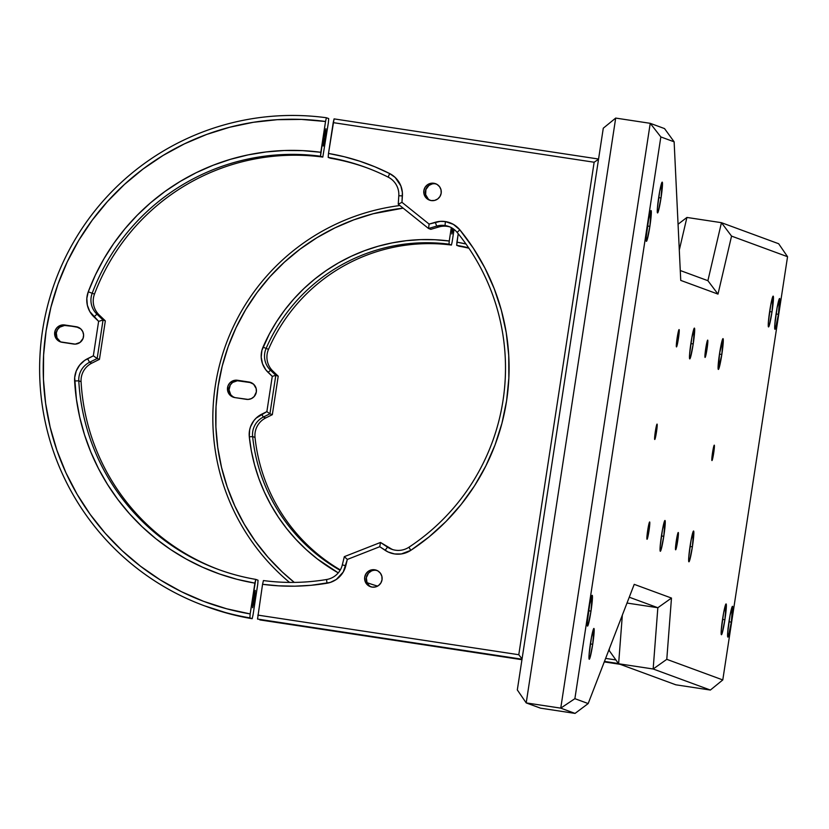 <?xml version="1.0" encoding="UTF-8"?>
<svg xmlns="http://www.w3.org/2000/svg" width="829" height="829" viewBox="0 0 829 829"><rect width="100%" height="100%" fill="white"/><g stroke="black" fill="none" stroke-linecap="round" stroke-linejoin="round"><path stroke-width="1.24" d="M721.831 354.449L719.468 354.097L721.831 354.449L718.328 369.423L719.541 353.61A15.575 1.192 -81.4 0 1 723.023 338.636A15.575 1.192 -81.4 0 1 721.831 354.449A15.575 1.192 -81.4 0 1 718.349 369.423A15.575 1.192 -81.4 0 1 719.541 353.61L723.043 338.636L721.831 354.449M707.023 349.009L705.697 348.802L707.023 349.009A8.756 0.674 -81.4 0 1 705.064 357.423A8.756 0.674 -81.4 0 1 705.738 348.532A8.756 0.674 -81.4 0 1 707.697 340.108A8.756 0.674 -81.4 0 1 707.023 349.009L705.406 356.853L704.992 354.719L707.707 340.108L707.023 349.009M693.22 343.921L690.858 343.569L693.22 343.921A15.575 1.192 -81.4 0 1 689.738 358.895A15.575 1.192 -81.4 0 1 690.94 343.082A15.575 1.192 -81.4 0 1 694.412 328.108A15.575 1.192 -81.4 0 1 693.22 343.921L690.339 357.879L689.552 358.522L689.604 354.087L691.925 337.227L694.433 328.118L693.22 343.921M678.423 338.481L677.096 338.273L678.423 338.481A8.756 0.674 -81.4 0 1 676.464 346.905A8.756 0.674 -81.4 0 1 677.138 338.004A8.756 0.674 -81.4 0 1 679.096 329.579A8.756 0.674 -81.4 0 1 678.423 338.481L676.796 346.325L676.381 344.19L679.106 329.579L678.423 338.481M648.983 530.85L647.656 530.653L648.983 530.85A8.756 0.674 -81.4 0 1 647.024 539.275A8.756 0.674 -81.4 0 1 647.698 530.384A8.756 0.674 -81.4 0 1 649.656 521.959A8.756 0.674 -81.4 0 1 648.983 530.85L647.366 538.705L646.952 536.57L649.667 521.959L648.983 530.85M663.791 536.301L661.428 535.948L663.791 536.301A15.575 1.192 -81.4 0 1 660.309 551.275A15.575 1.192 -81.4 0 1 661.501 535.461A15.575 1.192 -81.4 0 1 664.982 520.488A15.575 1.192 -81.4 0 1 663.791 536.301L660.9 550.259L660.112 550.891L660.164 546.466L662.485 529.607L664.993 520.488L663.791 536.301M677.594 541.378L676.257 541.182L677.594 541.378A8.756 0.674 -81.4 0 1 675.635 549.803A8.756 0.674 -81.4 0 1 676.298 540.912A8.756 0.674 -81.4 0 1 678.257 532.487A8.756 0.674 -81.4 0 1 677.594 541.378L675.967 549.233L675.552 547.099L678.267 532.487L677.594 541.378M692.391 546.829L690.029 546.466L692.391 546.829A15.575 1.192 -81.4 0 1 688.909 561.803A15.575 1.192 -81.4 0 1 690.101 545.99A15.575 1.192 -81.4 0 1 693.583 531.016A15.575 1.192 -81.4 0 1 692.391 546.829L689.51 560.787L688.712 561.42L688.775 556.995L691.096 540.125L693.604 531.016L692.391 546.829M713.686 453.059L712.505 452.883L713.686 453.059A7.782 0.601 -81.4 0 1 711.945 460.551A7.782 0.601 -81.4 0 1 712.546 452.644A7.782 0.601 -81.4 0 1 714.287 445.152A7.782 0.601 -81.4 0 1 713.686 453.059L712.246 460.043L711.883 458.147L714.297 445.152L713.686 453.059M656.475 432.013L655.293 431.826L656.475 432.013A7.782 0.601 -81.4 0 1 654.734 439.494A7.782 0.601 -81.4 0 1 655.335 431.588A7.782 0.601 -81.4 0 1 657.076 424.096A7.782 0.601 -81.4 0 1 656.475 432.013L655.034 438.987L654.672 437.09L657.086 424.106L656.475 432.013M661.024 197.955L658.661 197.603L661.024 197.955A15.575 1.192 -81.4 0 1 657.542 212.929A15.575 1.192 -81.4 0 1 658.734 197.115A15.575 1.192 -81.4 0 1 662.216 182.142A15.575 1.192 -81.4 0 1 661.024 197.955L658.133 211.913L657.345 212.545L657.397 208.12L659.718 191.261L662.226 182.142L661.024 197.955M592.725 644.268L590.362 643.915L592.725 644.268A15.575 1.192 -81.4 0 1 589.243 659.242A15.575 1.192 -81.4 0 1 590.435 643.428A15.575 1.192 -81.4 0 1 593.916 628.455A15.575 1.192 -81.4 0 1 592.725 644.268L589.844 658.226L589.046 658.858L589.108 654.433L591.429 637.574L593.937 628.455L592.725 644.268M771.996 311.953L769.633 311.59L771.996 311.953A15.575 1.192 -81.4 0 1 768.514 326.927A15.575 1.192 -81.4 0 1 769.706 311.113A15.575 1.192 -81.4 0 1 773.188 296.14A15.575 1.192 -81.4 0 1 771.996 311.953L769.115 325.911L768.317 326.543L768.379 322.118L770.701 305.248L773.208 296.14L771.996 311.953M724.898 619.75L722.536 619.398L724.898 619.75A15.575 1.192 -81.4 0 1 721.417 634.724A15.575 1.192 -81.4 0 1 722.608 618.911A15.575 1.192 -81.4 0 1 726.09 603.937A15.575 1.192 -81.4 0 1 724.898 619.75L722.018 633.708L721.22 634.34L721.282 629.916L723.593 613.056L726.111 603.937L724.898 619.75M731.333 622.123L729.209 621.802L731.333 622.123A15.575 1.192 -81.4 0 1 727.852 637.097A15.575 1.192 -81.4 0 1 729.043 621.284A15.575 1.192 -81.4 0 1 732.525 606.31A15.575 1.192 -81.4 0 1 731.333 622.123L728.453 636.081L727.655 636.713L727.717 632.289L730.028 615.419L732.546 606.31L731.333 622.123M778.431 314.315L776.307 313.994L778.431 314.315A15.575 1.192 -81.4 0 1 774.949 329.289A15.575 1.192 -81.4 0 1 776.141 313.476A15.575 1.192 -81.4 0 1 779.623 298.502A15.575 1.192 -81.4 0 1 778.431 314.315L775.55 328.274L774.752 328.906L774.814 324.481L777.136 307.621L779.643 298.513L778.431 314.315M590.994 611.118L588.87 610.797L590.994 611.118A15.575 1.192 -81.4 0 1 587.512 626.092A15.575 1.192 -81.4 0 1 588.714 610.279A15.575 1.192 -81.4 0 1 592.186 595.305A15.575 1.192 -81.4 0 1 590.994 611.118L588.113 625.076L587.326 625.708L587.378 621.284L589.699 604.424L592.207 595.315L590.994 611.118M649.874 226.369L647.75 226.048L649.874 226.369A15.575 1.192 -81.4 0 1 646.392 241.343A15.575 1.192 -81.4 0 1 647.584 225.529A15.575 1.192 -81.4 0 1 651.066 210.556A15.575 1.192 -81.4 0 1 649.874 226.369L646.993 240.327L646.195 240.959L646.257 236.534L648.579 219.664L651.086 210.556L649.874 226.369M540.508 708.163L526.208 702.909L517.317 689.935L526.208 702.909L615.698 118.081L603.284 128.194L615.698 118.081L526.208 702.909L560.746 708.142L650.237 123.324L615.698 118.081L650.237 123.324L664.537 128.588L674.132 141.821L660.837 136.93L650.237 123.324L664.537 128.588L674.132 141.821L660.837 136.93L574.88 698.671L560.746 708.142L526.208 702.909L540.508 708.163L575.046 713.406L560.746 708.142L650.237 123.324L660.837 136.93L574.88 698.671L588.175 703.562L575.046 713.406L540.508 708.163M609.232 650.599L618.621 663.76L622.341 615.118L618.621 663.76L609.232 650.599L609.377 648.682L609.232 650.599M675.832 684.806L618.621 663.76L653.159 668.993L657.843 607.73L629.263 597.212L657.843 607.73L627.004 603.046L657.843 607.73L671.48 598.061L657.843 607.73L653.159 668.993L618.621 663.76L675.832 684.806L710.37 690.049L653.159 668.993L666.785 659.335L653.159 668.993L710.37 690.049L675.832 684.806M678.06 224.244L686.92 217.447L678.06 224.244M679.293 250.047L686.92 217.447L721.448 222.68L778.659 243.736L787.55 256.71L778.659 243.736L721.448 222.68L686.92 217.447L679.293 250.047M603.284 128.194L517.317 689.935L603.284 128.194M707.893 280.689L721.448 222.68L731.551 236.11L721.448 222.68L707.893 280.689L717.997 294.108L707.893 280.689L680.267 270.523L707.893 280.689M575.046 713.406L560.746 708.142L574.88 698.671L588.175 703.562L634.226 584.352L671.48 598.061L666.785 659.335L722.784 679.935L710.37 690.049L722.784 679.935L787.55 256.71L731.551 236.11L717.997 294.108L680.744 280.399L674.132 141.821L680.744 280.399L717.997 294.108L731.551 236.11L787.55 256.71L722.784 679.935L666.785 659.335L671.48 598.061L634.226 584.352L588.175 703.562L575.046 713.406M445.049 225.529A19.461 19.409 -69.8 0 0 436.665 226.099L435.298 222.265A23.357 23.285 110.2 0 1 445.36 221.571L445.049 225.529L447.339 226.369A19.461 19.409 -69.8 0 0 438.955 226.939L436.665 226.099A19.461 19.409 110.2 0 1 457.121 232.4L459.836 229.82A217.996 217.322 110.2 0 1 410.79 550.352A23.357 23.285 110.2 0 1 385.102 550.29L387.537 547.161L380.501 542.456L344.325 556.653L342.315 564.901A19.461 19.409 110.2 0 1 326.605 579.512A19.461 19.409 -69.8 0 0 342.315 564.901L345.797 565.71A23.357 23.285 110.2 0 1 326.947 583.243L326.605 579.512A214.1 213.447 110.2 0 1 263.435 580.559A214.1 213.447 -69.8 0 0 326.605 579.512L326.947 583.243A217.996 217.322 110.2 0 1 262.555 584.3L263.435 580.559L262.555 584.3L278.637 585.834L294.792 586.176L310.927 585.315L330.253 582.445L336.346 579.45L343.247 572.01L347.33 559.43L344.325 556.653L347.33 559.43L379.744 546.715L380.501 542.456L379.744 546.715L385.102 550.29L387.537 547.161A19.461 19.409 -69.8 0 0 408.946 547.213L410.79 550.352L408.946 547.213A214.1 213.447 -69.8 0 0 457.121 232.4A214.1 213.447 110.2 0 1 408.946 547.213A19.461 19.409 110.2 0 1 387.537 547.161L389.827 548L380.501 542.456L389.827 548A19.461 19.409 -69.8 0 0 392.749 549.606A19.461 19.409 110.2 0 1 389.827 548L380.501 542.456L344.325 556.653L342.315 564.901L345.797 565.71L347.33 559.43L379.744 546.715L388.055 551.969L394.542 553.938L401.319 553.959L410.79 550.352L429.173 536.819L446.043 521.441L461.214 504.374L474.53 485.815L485.835 465.96L495.006 445.038L501.949 423.277L506.581 400.904L508.851 378.179L508.737 355.34L506.239 332.647L501.379 310.347L494.219 288.679L484.841 267.881L473.338 248.192L459.836 229.82L453.359 224.358L445.36 221.571L440.292 221.364L429.111 224.079L401.972 202.328L402.366 192.473L400.842 185.862L395.184 177.447L389.64 173.551L374.957 166.826L359.817 161.209L344.294 156.743L328.491 153.448L334.077 118.889L598.559 159.033L334.077 118.889L333.206 122.63L594.144 162.235L518.788 654.723L522.063 658.931L518.788 654.723L257.84 615.108L518.788 654.723L594.144 162.235L333.206 122.63L328.491 153.448A217.996 217.322 110.2 0 1 389.64 173.551L388.179 177.137A19.461 19.409 110.2 0 1 398.801 195.748A19.461 19.409 -69.8 0 0 388.179 177.137A214.1 213.447 -69.8 0 0 328.18 157.396L328.491 153.448L328.18 157.396A214.1 213.447 110.2 0 1 365.91 167.458A214.1 213.447 110.2 0 1 388.179 177.137L389.64 173.551A23.357 23.285 110.2 0 1 402.397 195.882L398.801 195.748L398.252 204.214L398.801 195.748L402.397 195.882L401.972 202.328L398.252 204.214L401.972 202.328L429.111 224.079L428.541 228.493L398.252 204.214L428.541 228.493L430.831 229.332L438.955 226.939A19.461 19.409 110.2 0 1 449.96 226.959A19.461 19.409 -69.8 0 0 447.339 226.369L445.049 225.529L445.36 221.571A23.357 23.285 110.2 0 1 459.836 229.82L457.121 232.4A19.461 19.409 -69.8 0 0 445.049 225.529M374.718 569.782A8.756 8.736 110.2 0 1 381.858 580.611A8.756 8.736 110.2 0 1 370.366 586.663A8.756 8.736 110.2 0 1 374.718 569.782L376.293 570.362L373.009 569.689L368.231 571.388L365.931 573.917L364.76 577.129L364.915 580.538L366.356 583.637L368.864 585.937L372.076 587.098L375.475 586.942L378.563 585.492L380.863 582.963L382.034 579.751L381.879 576.342L380.438 573.243L377.92 570.943L374.718 569.782M377.195 570.549A8.756 8.736 -69.8 0 0 371.174 586.911M433.868 183.261A8.756 8.736 110.2 0 1 440.997 194.09A8.756 8.736 110.2 0 1 429.515 200.141A8.756 8.736 110.2 0 1 433.868 183.261L435.443 183.841L432.158 183.178L427.37 184.867L425.07 187.395L423.909 190.608L424.054 194.017L425.505 197.115L428.013 199.416L431.215 200.577L434.624 200.421L437.712 198.97L440.012 196.442L441.173 193.23L441.028 189.82L439.588 186.722L437.07 184.421L433.868 183.261M436.344 184.028A8.756 8.736 -69.8 0 0 430.313 200.39M330.47 158.235A214.1 213.447 110.2 0 1 367.05 167.883A214.1 213.447 -69.8 0 0 330.47 158.235L328.18 157.396L330.47 158.235M522.021 659.21L257.539 619.066L262.555 584.3L257.539 619.066L522.021 659.21M598.517 159.303L594.144 162.235L598.517 159.303M430.831 229.332L428.541 228.493L429.111 224.079L435.298 222.265L436.665 226.099L428.541 228.493L436.665 226.099L438.955 226.939L430.831 229.332M259.829 619.905L521.949 659.697L259.829 619.905M428.22 198.97L425.629 194.597L425.909 189.52L428.945 185.447L432.033 183.997M369.071 585.492L367.05 582.735L366.335 577.709L368.522 573.119L371.278 571.088M204.618 605.875A253.032 252.254 -69.8 0 0 204.659 605.885A253.032 252.254 -69.8 0 0 227.136 612.973L229.281 613.771A253.032 252.254 110.2 0 1 206.804 606.673A253.032 252.254 110.2 0 1 205.737 606.279L229.281 613.771L204.504 605.823M326.398 117.749L328.688 118.588L328.388 122.547L322.802 157.075A214.1 213.447 -69.8 0 0 94.475 294.108A19.461 19.409 -69.8 0 0 99.221 315.02L96.931 314.181L103.045 320.035L97.159 358.511L89.573 362.283L91.864 363.123A19.461 19.409 -69.8 0 0 81.076 381.682L78.786 380.843A19.461 19.409 110.2 0 1 89.573 362.283L91.864 363.123L99.449 359.351L97.159 358.511L99.449 359.351L105.335 320.875L103.045 320.035L105.335 320.875L99.221 315.02L96.931 314.181A19.461 19.409 110.2 0 1 92.185 293.259L94.475 294.108L92.185 293.259A214.1 213.447 110.2 0 1 320.512 156.235L322.802 157.075L328.388 122.547L328.688 118.588L326.398 117.749A253.032 252.254 -69.8 0 0 42.538 330.533A253.032 252.254 -69.8 0 0 249.871 617.874A253.032 252.254 110.2 0 1 204.587 605.854A253.032 252.254 110.2 0 1 47.17 307.476A253.032 252.254 110.2 0 1 326.398 117.749L325.528 121.49L326.398 117.749M252.161 618.714L249.871 617.874L250.171 613.916A249.135 248.379 110.2 0 1 46.092 331.009A249.135 248.379 110.2 0 1 325.528 121.49L320.512 156.235A214.1 213.447 -69.8 0 0 92.185 293.259A19.461 19.409 -69.8 0 0 96.931 314.181L93.957 316.896L98.62 321.351L93.345 355.817L87.563 358.688L89.573 362.283A19.461 19.409 -69.8 0 0 78.786 380.843L81.076 381.682A19.461 19.409 110.2 0 1 91.864 363.123L99.449 359.351L105.335 320.875L99.221 315.02A19.461 19.409 110.2 0 1 94.475 294.108A214.1 213.447 110.2 0 1 322.802 157.075L320.512 156.235L320.813 152.277L325.528 121.49L301.476 119.417L277.332 119.687L253.332 122.298L229.685 127.241L206.628 134.453L184.38 143.883L163.137 155.417L143.106 168.971L124.485 184.401L107.438 201.571L92.133 220.307L78.703 240.451L67.294 261.798L57.999 284.14L50.911 307.29L46.092 331.009L43.595 355.081L43.44 379.278L45.626 403.371L50.144 427.132L56.932 450.344L65.937 472.779L77.076 494.219L90.237 514.477L105.304 533.358L122.132 550.674L140.557 566.269L160.411 579.999L181.499 591.73L203.633 601.346L226.597 608.766L250.171 613.916L254.886 583.129A217.996 217.322 110.2 0 1 74.62 380.957L78.786 380.843A214.1 213.447 -69.8 0 0 255.757 579.388A214.1 213.447 110.2 0 1 218.027 569.326A214.1 213.447 110.2 0 1 78.786 380.843L74.62 380.957A23.357 23.285 110.2 0 1 87.563 358.688L89.573 362.283L97.159 358.511L93.345 355.817L97.159 358.511L103.045 320.035L98.62 321.351L103.045 320.035L96.931 314.181L93.957 316.896A23.357 23.285 110.2 0 1 88.268 291.787L92.185 293.259L88.268 291.787A217.996 217.322 110.2 0 1 320.813 152.277L302.626 150.629L284.368 150.505L266.15 151.935L248.12 154.878L230.4 159.334L213.105 165.261L196.369 172.619L180.307 181.364L165.023 191.426L150.64 202.732L137.251 215.208L124.951 228.773L113.832 243.311L103.967 258.741L95.428 274.938L88.268 291.787L86.817 298.43L87.346 305.207L89.791 311.538L98.62 321.351L93.345 355.817L84.641 360.418L79.677 365.071L76.268 370.946L74.683 377.558L76.413 399.174L79.719 417.174L84.527 434.821L90.796 452.002L98.485 468.592L107.532 484.478L117.873 499.545L129.459 513.679L142.173 526.788L155.945 538.788L170.681 549.575L186.266 559.088L202.597 567.243L219.561 574.01L237.032 579.316L254.886 583.129L255.757 579.388L250.171 613.916L249.871 617.874L252.161 618.714A253.032 252.254 110.2 0 1 206.949 606.724A253.032 252.254 -69.8 0 0 252.161 618.714L253.032 614.973L252.161 618.714M257.746 584.186L258.047 580.227L255.757 579.388L258.047 580.227L257.746 584.186L253.032 614.973L257.746 584.186M219.177 569.741A214.1 213.447 110.2 0 1 81.076 381.682A214.1 213.447 -69.8 0 0 219.177 569.741M325.921 128.744L323.952 137.158L323.279 146.049L325.248 137.635L325.921 128.744M255.28 590.414L253.311 598.828L252.627 607.719L254.596 599.305L255.28 590.414M78.672 327.486A8.756 8.736 -69.8 0 0 77.771 327.3L76.195 326.719A8.756 8.736 110.2 0 1 83.335 337.548A8.756 8.736 110.2 0 1 73.553 344.035L62.04 342.284A8.756 8.736 110.2 0 1 54.901 331.455A8.756 8.736 110.2 0 1 64.683 324.978L66.258 325.548A8.756 8.736 -69.8 0 0 61.139 342.108M77.771 327.3L64.683 324.978L76.195 326.719L64.683 324.978L59.667 325.704L56.921 327.735L55.149 330.657L54.88 335.735L57.46 340.097L60.382 341.869L75.263 344.128L80.04 342.429L83.087 338.356L83.605 334.978L82.786 331.662L80.776 328.906L76.195 326.719L64.548 325.465L59.771 327.165L57.47 329.683L56.299 332.895L57.025 337.931L60.403 341.703M272.907 371.112L270.503 370.231A19.461 19.409 110.2 0 1 266.109 348.429L268.513 349.31A19.461 19.409 -69.8 0 0 272.907 371.112L270.503 370.231L275.808 375.309L278.212 376.19L272.907 371.112A19.461 19.409 110.2 0 1 268.513 349.31L266.109 348.429A19.461 19.409 -69.8 0 0 270.503 370.231L268.119 372.397L272.264 376.366L266.865 411.63L261.726 414.189L263.332 417.06L265.736 417.94L272.327 414.666L278.212 376.19L275.808 375.309L269.922 413.785L272.327 414.666L269.922 413.785L263.332 417.06L265.736 417.94A19.461 19.409 -69.8 0 0 255.021 437.453L252.627 436.572A19.461 19.409 110.2 0 1 263.332 417.06A19.461 19.409 -69.8 0 0 252.627 436.572L249.301 436.821A22.58 22.507 110.2 0 1 261.726 414.189L263.332 417.06L269.922 413.785L266.865 411.63L269.922 413.785L275.808 375.309L272.264 376.366L275.808 375.309L270.503 370.231L268.119 372.397A22.58 22.507 110.2 0 1 263.031 347.113L266.109 348.429L263.031 347.113A178.287 177.738 110.2 0 1 449.256 241.001L449.007 244.172A175.178 174.639 -69.8 0 0 266.109 348.429A175.178 174.639 110.2 0 1 449.007 244.172L451.411 245.052A175.178 174.639 -69.8 0 0 268.513 349.31A175.178 174.639 110.2 0 1 451.411 245.052L452.116 242.058L451.411 245.052L449.007 244.172L449.256 241.001L434.966 239.736L420.614 239.633L406.303 240.69L392.117 242.897L378.159 246.244L364.501 250.71L351.258 256.265L338.491 262.866L326.305 270.482L314.761 279.052L303.953 288.523L293.932 298.844L284.772 309.932L276.534 321.725L269.27 334.149L261.912 350.356L261.197 357.164L262.544 363.869L265.84 369.848L272.264 376.366L266.865 411.63L256.14 418.127L253.85 420.676L250.555 426.676L249.622 429.982L249.301 436.821L252.627 436.572L255.021 437.453A19.461 19.409 110.2 0 1 265.736 417.94L272.327 414.666L278.212 376.19L272.907 371.112M340.325 569.927A175.178 174.639 110.2 0 1 255.021 437.453A175.178 174.639 -69.8 0 0 340.325 569.927M377.609 586.103A175.178 174.639 110.2 0 1 367.019 582.663A175.178 174.639 -69.8 0 0 377.609 586.103M340.108 570.3A175.178 174.639 110.2 0 1 252.627 436.572A175.178 174.639 -69.8 0 0 340.108 570.3M338.263 572.88A178.287 177.738 110.2 0 1 249.301 436.821L251.384 451.049L254.607 465.059L258.938 478.758L264.368 492.063L270.845 504.882L278.337 517.141L286.782 528.747L296.14 539.627L306.347 549.72L317.341 558.953L338.263 572.88M251.488 382.791A8.756 8.736 -69.8 0 0 250.596 382.604L237.508 380.273L249.021 382.024A8.756 8.736 110.2 0 1 256.151 392.853A8.756 8.736 110.2 0 1 246.368 399.34L234.856 397.588L248.078 399.423L251.394 398.604L254.14 396.573L256.327 391.993L256.182 388.573L253.591 384.21L249.021 382.024L235.799 380.179L232.483 381.008L229.737 383.029L227.975 385.951L227.695 391.029L230.286 395.402L234.856 397.588A8.756 8.736 110.2 0 1 227.726 386.76A8.756 8.736 110.2 0 1 237.508 380.273L239.084 380.853A8.756 8.736 -69.8 0 0 233.954 397.402M451.308 227.612L449.256 241.001L451.308 227.612M294.285 582.404L282.264 571.969L268.068 557.306L255.363 541.327L244.254 524.187L234.856 506.042L227.26 487.079L221.54 467.452L217.737 447.37L215.892 426.997L216.037 406.542L218.151 386.19L222.213 366.138L228.203 346.574L236.047 327.673L245.685 309.631L257.021 292.596L269.943 276.741L284.337 262.213L300.067 249.146L316.979 237.664L334.926 227.882L353.724 219.882L373.195 213.737L403.174 208.152A210.991 210.338 110.2 0 0 224.141 359.081A210.991 210.338 110.2 0 0 294.285 582.404M250.596 382.604L237.374 380.76L232.586 382.459L230.286 384.988L229.032 389.91L230.711 394.708L233.229 397.008M454.054 229.405L452.116 242.058L454.054 229.405M289.508 582.404A214.1 213.447 110.2 0 1 221.488 357.931A214.1 213.447 110.2 0 1 399.899 205.53A214.1 213.447 -69.8 0 0 221.488 357.931A214.1 213.447 -69.8 0 0 289.508 582.404M452.106 228.068L451.836 234.006L453.256 228.814M459.09 246.213L456.686 245.332L458.219 233.747L456.924 242.172A178.287 177.738 110.2 0 1 465.971 243.985L456.924 242.172L456.686 245.332A175.178 174.639 110.2 0 1 468.654 247.861A175.178 174.639 -69.8 0 0 456.686 245.332L459.09 246.213A175.178 174.639 110.2 0 1 468.903 248.223A175.178 174.639 -69.8 0 0 459.09 246.213M618.465 663.532L604.455 661.407L618.465 663.532M605.626 658.392L615.906 659.946L605.626 658.392M620.113 664.309L604.268 661.905L620.113 664.309M588.642 610.735L589.802 603.647M587.637 617.75L589.751 604.134M727.976 628.755L730.131 614.641M646.516 233.001L648.672 218.887M776.079 313.932L777.229 306.844M775.074 320.947L777.187 307.331M587.813 616.942L588.88 610.755M728.142 627.936L730.09 615.139M646.682 232.182L648.63 219.384M775.239 320.139L776.317 313.953"/></g></svg>
